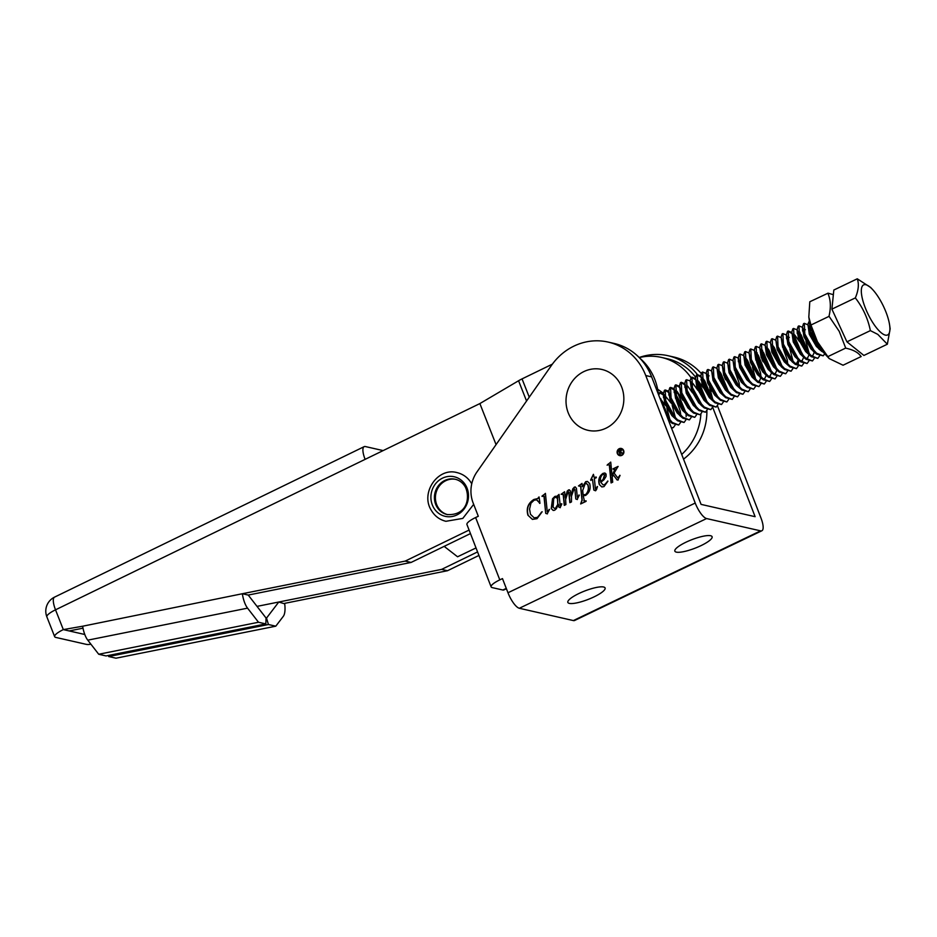 <?xml version="1.0" encoding="UTF-8"?>
<svg xmlns="http://www.w3.org/2000/svg" width="937" height="937" viewBox="0 0 937 937"><rect width="100%" height="100%" fill="white"/><g stroke="black" fill="none" stroke-linecap="round" stroke-linejoin="round"><path stroke-width="1.41" d="M685.954 542.218A19.982 4.556 -21.2 0 1 712.097 536.702A19.982 4.556 -21.2 0 1 700.993 545.639A19.982 4.556 -21.2 0 1 674.851 551.155A19.982 4.556 -21.2 0 1 685.954 542.218M578.961 593.484A19.982 4.556 -21.2 0 1 605.103 587.967A19.982 4.556 -21.2 0 1 593.988 596.904A19.982 4.556 -21.2 0 1 567.845 602.421A19.982 4.556 -21.2 0 1 578.961 593.484M619.907 455.206A3.209 2.963 -77.2 0 0 623.492 450.779A3.209 2.963 -77.2 0 0 621.336 448.94M623.257 450.732A3.209 2.963 -77.2 0 0 618.244 450.041A3.209 2.963 -77.2 0 0 619.79 455.183A3.209 2.963 -77.2 0 0 623.257 450.732M617.354 453.555A3.678 3.397 -77.2 0 0 623.082 454.34A3.678 3.397 -77.2 0 0 621.325 448.46A3.678 3.397 -77.2 0 0 617.354 453.555M621.442 448.483A3.678 3.397 -77.2 0 0 619.802 455.651M607.129 465.22L610.725 462.105L612.084 475.797L614.637 469.824L612.915 468.887L618.08 466.415L614.098 473.068L617.741 477.905L620.06 475.387L617.975 479.908L617.073 479.931L613.266 474.86L612.201 477.085L612.704 482.157L611.088 482.93L609.343 465.291L608.043 464.635L607.129 465.22M612.084 475.797L614.871 469.87L613.384 469.226M617.741 477.905L618.783 477.565M617.975 479.908L617.073 479.931L613.266 474.86M611.311 482.824L609.577 465.338L608.043 464.635M590.708 479.861L593.414 474.321L594.304 477.811L596.084 476.956L596.365 477.659L594.386 478.608L595.428 489.02L597.478 486.596L596.447 489.723L595.382 490.73L593.847 490.098L592.535 479.498L590.755 480.353L593.414 474.321M595.428 489.02L596.424 488.552M595.382 490.73L593.847 490.098L592.535 479.498M565.351 498.074L568.419 489.934L570.352 490.719L570.996 496.071L572.776 488.856L574.44 487.041L576.407 488.107L577.321 497.301L579.335 495.111L577.133 499.48L575.786 498.976L574.943 489.84L574.041 488.915L571.5 496.106L571.465 501.916L569.848 502.689L568.794 492.23L568.068 491.784L565.632 499.444L565.901 504.586L564.285 505.359L563.184 494.537L561.134 494.267L564.601 491.761L565.351 498.074L567.26 490.965L569.368 489.805M570.996 496.071L573.011 488.915L575.306 486.935M577.133 499.48L575.786 498.976L574.943 489.84M575.177 489.887L574.041 488.915M570.071 502.583L569.028 492.276L568.068 491.784M564.496 505.254L563.418 494.584L562.048 494.209M542.019 496.423L545.428 493.389L547.255 511.707L549.515 509.459L547.161 513.839L545.721 513.335L543.964 496.165L542.019 496.423M547.255 511.707L548.227 511.508M547.161 513.839L545.721 513.335L544.198 496.212L542.804 495.942M491.117 586.855L466.942 524.521A15.601 3.561 -21.2 0 1 475.621 517.54L478.292 516.264L473.103 502.876A31.214 28.801 102.8 0 1 476.968 471.932L551.436 365.442A59.3 54.709 102.8 0 1 608.101 342.064A59.3 54.709 102.8 0 1 645.757 375.538L695.219 503.052A15.601 4.861 64.4 0 0 706.58 518.559L519.332 608.265A15.601 4.861 -115.6 0 1 507.971 592.758L502.478 578.597L499.796 579.874A15.601 3.561 158.8 0 0 491.117 586.855A15.601 3.561 158.8 0 0 492.3 587.628L502.864 590.029L506.273 588.401M537.721 498.484L539.091 496.985L539.958 503.286L536.573 499.831L534.149 500.194L530.974 503.169L529.557 509.084L530.471 514.296L534.149 517.845L537.44 517.376L542.172 511.743L537.006 518.7L532.38 519.379L527.929 515.221C526.079 508.416 528.07 503.157 533.903 499.468L537.955 498.531L538.646 497.196M557.667 497.348L557.515 495.72L559.049 494.42L560.174 505.781L561.86 503.872L560.08 507.655L558.792 507.058L558.323 504.153L556.402 508.674L554.645 510.255L553.17 510.431L551.237 508.533L552.525 498.789L554.868 496.423L556.215 496.223L557.902 497.406L557.515 495.72M560.08 507.655L558.792 507.058L558.44 505.359M583.821 500.827L586.023 501.377L580.647 503.954L581.971 500.042L580.741 487.673L580.518 486.268L578.48 485.952L582.006 483.422L582.334 486.736L585.754 481.63L587.44 481.419L589.642 483.515C590.966 488.528 589.619 492.499 585.613 495.415L583.236 495.825L584.465 501.33M580.858 503.848L582.205 500.1L580.753 486.326L579.534 485.905M606.098 476.394L604.002 479.767L600.793 482.262L602.983 484.851L604.564 484.652L607.914 481.196L604.002 486.608L601.835 486.935L599.282 484.511C597.97 479.803 599.223 476.09 603.03 473.349L604.845 473.009L606.063 474.052L606.098 476.394M639.175 357.512A59.3 54.709 102.8 0 1 667.999 355.709L673.879 357.044A59.3 54.709 102.8 0 1 701.145 373.371M711.534 390.518L711.78 391.162M717.449 405.78L760.985 518.032A15.601 4.861 64.4 0 1 761.863 530.764L574.615 620.481A15.601 4.861 -115.6 0 1 573.362 620.575L519.332 608.265M667.999 355.709A59.3 54.709 102.8 0 1 697.374 374.554M700.958 379.708A59.3 54.709 102.8 0 1 702.059 381.57M712.694 407.302L755.117 516.685L701.087 504.387L651.637 376.885A59.3 54.709 -77.2 0 0 613.969 343.399L608.101 342.064M573.362 620.575L760.61 530.857L706.58 518.559M760.61 530.857A15.601 4.861 64.4 0 0 761.863 530.764M506.402 588.741L503.86 589.959A12.486 3.889 -115.6 0 1 502.864 590.029M539.689 503.415L538.892 502.056M539.126 502.115L536.678 499.866M534.266 517.868L537.44 517.376M537.674 517.423L541.621 512.012M532.497 519.403L527.929 515.221M528.163 515.28C526.313 508.463 528.304 503.216 534.137 499.526L533.903 499.468M534.137 499.526L537.955 498.531M542.078 496.001L545.451 493.588M548.461 511.567L549.152 509.341M547.395 513.886L545.955 513.394M544.198 496.212L543.038 495.989L544.198 496.212M557.749 495.767L559.073 494.654M561.122 505.769L561.333 503.766M560.314 507.702L559.026 507.104M558.675 505.418L558.323 504.153M553.287 510.454L551.237 508.533M551.471 508.592L552.525 498.789M552.76 498.835L554.868 496.423M555.102 496.481L556.332 496.259M554.47 508.404L555.477 508.334L557.773 504.867L557.691 498.449L555.36 497.196M557.691 498.449L555.126 497.137L556.309 497.008M557.773 504.867L557.456 498.402M555.477 508.334L557.538 504.809M555.126 497.137L553.708 498.707L553.088 507.151L554.587 508.44M561.368 494.314L564.624 491.972M568.654 489.981L569.473 489.84M574.674 487.099L575.423 486.959M578.34 497.149L578.855 495.041M577.368 499.538L576.021 499.023M569.028 492.276L568.302 491.831L569.028 492.276M563.418 494.584L562.282 494.267L563.418 494.584M578.726 485.998L582.029 483.633M585.754 481.63L582.334 486.736M585.988 481.677L587.558 481.454M584.056 500.885L586.187 500.908M580.753 486.326L579.769 485.963L580.753 486.326M583.353 494.689L585.789 494.654C588.53 491.866 589.232 488.505 587.886 484.581L585.566 483.281M587.886 484.581L585.332 483.234L586.386 483.152M583.833 494.888L585.555 494.607C588.295 491.82 588.998 488.458 587.651 484.523M585.332 483.234L582.709 490.496L583.119 494.642M596.143 477.097L594.304 477.811M596.658 488.599L597.197 486.514M595.616 490.789L594.081 490.145M603.1 484.874L604.564 484.652M604.798 484.71L607.785 480.997M601.952 486.959L599.282 484.511M599.516 484.558C598.204 479.861 599.457 476.137 603.264 473.408L603.03 473.349M603.264 473.408L604.962 473.033M600.594 481.513L603.276 479.568L604.752 474.883L602.924 474.239C600.793 476.113 600.02 478.538 600.594 481.513L603.041 479.51L604.517 474.825L602.924 474.239M607.469 464.67L610.748 462.304M614.871 469.25L613.618 469.285L614.871 469.25M613.161 468.945L618.104 466.579M617.975 477.964L618.596 478.093L617.975 477.964M619.017 477.624L619.755 475.305M618.209 479.967L617.307 479.99M609.448 464.846L608.277 464.693L609.448 464.846M619.533 451.962L621.395 450.322L618.947 450.451L619.533 451.962L621.161 450.275L619.755 450.065M621.395 450.322L619.989 450.111L621.395 450.322M620.329 454.609L618.619 450.217L620.856 449.385M622.484 453.578L619.72 452.419L620.142 454.703L618.385 450.17L620.235 449.35L621.547 450.088L620.505 452.044L622.882 453.379L620.025 452.278M620.47 449.409L621.547 450.088M658.406 394.348A56.185 51.828 -77.2 0 0 654.717 379.216A56.185 51.828 -77.2 0 0 639.819 358.18M706.885 410.64A56.185 51.828 102.8 0 1 683.53 459.13M700.876 414.201A56.185 51.828 102.8 0 1 681.714 454.433M108.669 656.532L268.45 624.51L275.783 626.185L116.001 658.196L108.669 656.532L108.341 655.478M268.45 624.51L266.506 618.104L278.769 602.022L284.707 603.838A15.601 5.563 -101.3 0 1 283.337 616.288L275.783 626.185M84.787 634.49L69.186 630.941L82.995 628.177M98.725 654.26L258.507 622.25L265.839 623.925L106.068 655.935L98.725 654.26L87.773 640.158A15.601 5.563 -101.3 0 1 82.655 626.221L63.318 629.605A15.601 3.584 158.5 0 0 54.662 636.668A15.601 3.584 158.5 0 0 55.845 637.429L86.38 644.375A15.601 3.584 158.5 0 0 90.912 644.211M69.186 630.941L63.318 629.605L55.517 609.823A15.601 4.837 -115.9 0 1 54.569 597.115L364.165 446.656A15.601 4.837 64.1 0 0 365.114 459.353L55.517 609.823A15.601 3.584 158.5 0 0 46.873 616.874A15.601 15.601 0 0 1 54.569 597.115M639.257 357.594A56.185 51.828 102.8 0 1 661.428 357.407L667.308 358.754A56.185 51.828 102.8 0 1 695.559 377.154M661.428 357.407A56.185 51.828 102.8 0 1 691.014 377.646M477.565 551.916L441.608 569.391L257.019 606.38M284.649 603.358L447.488 570.727L441.608 569.391M447.488 570.727L478.936 555.442M529.253 397.171L522.05 378.888L552.361 364.153M469.086 530.061L405.206 561.099L242.367 593.73L248.235 595.065L411.074 562.446L405.206 561.099M411.074 562.446L470.456 533.586M383.139 450.592L365.418 446.562A15.601 4.837 64.1 0 0 364.165 446.656M522.05 378.888A15.601 3.584 158.5 0 0 518.571 380.75L479.873 403.578L365.114 459.353M82.655 626.221L242.367 593.73M496.06 444.63L479.873 403.578M248.235 595.065L266.038 617.998L265.839 623.925M258.507 622.25L247.555 608.148A15.601 5.563 -101.3 0 1 242.437 594.21M444.161 546.365L457.561 556.777L476.019 547.934M433.515 507.444A20.286 18.717 -77.2 0 0 459.271 513.581A20.286 18.717 -77.2 0 0 465.876 485.659A20.286 18.717 -77.2 0 0 440.121 479.521A20.286 18.717 -77.2 0 0 433.515 507.444M447.663 514.647A18.108 16.702 102.8 0 1 437.743 506.835A18.108 16.702 102.8 0 1 438.563 487.099A18.108 16.702 102.8 0 1 455.698 479.357M594.304 430.985A31.214 28.801 102.8 0 1 566.018 400.298A31.214 28.801 102.8 0 1 595.569 368.791A31.214 28.801 102.8 0 1 623.843 399.478A31.214 28.801 102.8 0 1 594.304 430.985M872.3 289.217A27.759 8.644 64.4 0 0 861.7 295.366A27.759 8.644 64.4 0 0 878.929 330.632A27.759 8.644 64.4 0 0 889.623 325.116A27.759 8.644 64.4 0 0 872.558 289.486A27.759 8.644 64.4 0 0 872.3 289.217M857.273 278.804L833.825 290.037L831.904 309.14L846.931 341.841L863.891 355.451L887.339 344.219L877.805 334.38L870.368 330.62C867.943 318.58 862.93 307.676 855.34 297.907C858.515 290.365 859.159 283.993 857.273 278.804L870.684 287.495M666.711 415.747L672.204 422.423L678.716 425.023L672.204 423.337L667.788 418.523M658.36 393.868L659.859 392.533L658.746 395.227M659.543 392.732L663.466 395.039M665.059 395.765L664.251 394.852M663.443 394.044L659.859 392.533M684.069 422.47L677.556 420.772L674.16 417.27L665.047 400.872L663.431 393.399L664.427 390.342L665.2 389.968L665.715 400.556L674.827 416.953L677.545 419.858L684.069 422.47L685.79 420.057M664.895 390.179L668.936 392.603M668.327 391.057L665.2 389.968M689.409 419.905L682.909 418.207L679.512 414.704L670.4 398.307L668.784 390.846L669.779 387.777L670.552 387.403L671.068 397.991L680.18 414.388L682.897 417.293L689.409 419.905L691.143 417.492M670.248 387.613L674.289 390.05M685.556 411.858L678.048 393.763L675.636 390.495M673.668 388.492L670.552 387.403M694.762 417.34L688.25 415.641L684.865 412.139L675.753 395.742L674.125 388.281L675.132 385.212L675.905 384.838L676.42 395.426L685.533 411.823L688.25 414.74L694.762 417.34L696.484 414.927M675.589 385.048L679.512 387.344M679.489 386.325L675.905 384.838M700.115 414.775L693.603 413.076L690.218 409.574L681.105 393.177L679.477 385.716L680.485 382.659L681.258 382.273L681.773 392.861L690.874 409.258L693.603 412.175L700.115 414.775L701.836 412.374M680.941 382.483L684.982 384.92M684.865 383.807L681.258 382.273M705.467 412.21L698.955 410.523L695.559 407.009L686.446 390.624L684.83 383.151L685.825 380.094L686.61 379.719L687.114 390.296L696.226 406.693L698.955 409.61L705.467 412.21L707.189 409.809M689.726 380.809L686.61 379.719M710.808 409.645L704.308 407.958L700.911 404.456L691.799 388.059L690.182 380.586L691.178 377.529L691.951 377.154L692.466 387.731L701.579 404.128L704.296 407.045L710.808 409.645L712.542 407.244M691.647 377.353L695.559 379.661M695.547 378.642L691.951 377.154M716.161 407.091L709.66 405.393L706.264 401.891L697.151 385.494L695.535 378.021L696.531 374.964L697.304 374.589L697.819 385.177L706.931 401.563L709.649 404.479L716.161 407.091L717.883 404.679M696.999 374.8L700.911 377.096M700.888 376.077L697.304 374.589M721.513 404.526L715.001 402.828L711.616 399.326L702.504 382.928L700.876 375.468L701.883 372.399L702.656 372.024L703.172 382.612L712.284 399.01L715.001 401.914L721.513 404.526L723.235 402.114M706.24 373.512L702.656 372.024M726.866 401.961L720.354 400.263L716.957 396.761L707.857 380.363L706.229 372.903L707.236 369.834L708.009 369.459L708.513 380.047L717.625 396.445L720.354 399.361L726.866 401.961L728.588 399.549M711.593 370.947L708.009 369.459M732.219 399.396L725.707 397.698L722.31 394.196L713.198 377.798L711.581 370.338L712.577 367.281L713.35 366.894L713.865 377.482L722.977 393.88L725.695 396.796L732.219 399.396L733.94 396.995M716.946 368.382L713.35 366.894M737.56 396.831L731.059 395.145L727.662 391.631L718.55 375.245L716.934 367.772L717.929 364.716L718.702 364.341L719.218 374.917L728.33 391.315L731.047 394.231L737.56 396.831L739.281 394.43M721.818 365.43L718.702 364.341M742.912 394.266L736.4 392.58L733.015 389.066L723.903 372.68L722.275 365.207L723.282 362.15L724.055 361.776L724.57 372.352L733.683 388.75L736.4 391.666L742.912 394.266L744.634 391.865M727.639 363.251L724.055 361.776M748.265 391.701L741.753 390.015L738.368 386.512L729.255 370.115L727.627 362.642L728.635 359.585L729.408 359.211L729.923 369.799L739.024 386.185L741.753 389.101L748.265 391.701L749.987 389.3M732.992 360.698L729.408 359.211M753.617 389.148L747.105 387.45L743.709 383.947L734.596 367.55L732.98 360.089L733.976 357.02L734.749 356.646L735.264 367.234L744.376 383.631L747.105 386.536L753.617 389.148L755.339 386.735M738.344 358.133L734.749 356.646M758.958 386.583L752.458 384.884L749.061 381.382L739.949 364.985L738.333 357.524L739.328 354.455L740.101 354.081L740.617 364.669L749.729 381.066L752.446 383.983L758.958 386.583L760.692 384.17M743.709 355.58L740.101 354.081M764.311 384.018L757.81 382.319L754.414 378.817L745.302 362.42L743.685 354.959L744.681 351.902L745.454 351.516L745.969 362.104L755.081 378.501L757.799 381.418L764.311 384.018L766.033 381.605M749.038 353.003L745.454 351.516M769.664 381.453L763.151 379.754L759.766 376.252L750.654 359.855L749.026 352.394L750.033 349.337L750.806 348.951L751.322 359.539L760.434 375.936L763.151 378.853L769.664 381.453L771.385 379.052M754.39 350.438L750.806 348.951M775.016 378.888L768.504 377.201L765.107 373.687L756.007 357.302L754.379 349.829L755.374 346.772L756.159 346.397L756.663 356.974L765.775 373.371L768.504 376.287L775.016 378.888L776.738 376.487M759.743 347.873L756.159 346.397M780.369 376.323L773.857 374.636L770.46 371.134L761.348 354.736L759.731 347.264L760.727 344.207L761.5 343.832L762.015 354.42L771.128 370.806L773.845 373.722L780.369 376.323L782.09 373.922M765.096 345.32L761.5 343.832M785.71 373.769L779.209 372.071L775.813 368.569L766.7 352.171L765.084 344.699L766.079 341.642L766.853 341.267L767.368 351.855L776.48 368.241L779.197 371.157L785.71 373.769L787.431 371.357M770.437 342.755L766.853 341.267M791.062 371.204L784.55 369.506L781.165 366.004L772.053 349.606L770.425 342.146L771.432 339.077L772.205 338.702L772.72 349.29L781.833 365.688L784.55 368.592L791.062 371.204L792.784 368.791M775.789 340.19L772.205 338.702M796.415 368.639L789.903 366.941L786.518 363.439L777.405 347.041L775.777 339.581L776.785 336.512L777.558 336.137L778.061 346.725L787.174 363.123L789.903 366.039L796.415 368.639L798.137 366.226M781.142 337.625L777.558 336.137M801.767 366.074L795.255 364.376L791.859 360.874L782.746 344.476L781.13 337.015L782.126 333.959L782.899 333.572L783.414 344.16L792.526 360.558L795.244 363.474L801.767 366.074L803.489 363.673M786.494 335.059L782.899 333.572M807.108 363.509L800.608 361.823L797.211 358.309L788.099 341.923L786.483 334.45L787.478 331.393L788.251 331.019L788.767 341.595L797.879 357.993L800.596 360.909L807.108 363.509L808.842 361.108M787.947 331.218L791.859 333.525M791.847 332.494L788.251 331.019M812.461 360.944L805.961 359.258L802.564 355.744L793.452 339.358L791.835 331.885L792.831 328.828L793.604 328.454L794.119 339.03L803.232 355.428L805.949 358.344L812.461 360.944L814.183 358.543M797.188 329.941L793.604 328.454M817.814 358.379L811.301 356.692L807.917 353.19L798.804 336.793L797.176 329.32L798.183 326.263L798.956 325.889L799.472 336.477L808.572 352.862L811.301 355.779L817.814 358.379L819.535 355.978M802.54 327.376L798.956 325.889M823.166 355.826L816.654 354.127L813.257 350.625L804.145 334.228L802.529 326.767L803.524 323.698L804.309 323.324L804.813 333.912L813.925 350.309L816.654 353.214L823.166 355.826L824.759 353.823M807.893 324.834L804.309 323.324M823.986 352.968L818.61 348.06L809.498 331.663L807.881 324.202L809.369 320.899L810.165 331.347L819.278 347.744L822.381 350.988M669.51 419.553L661.99 401.446L660.175 398.916M671.361 427.74L673.363 427.588L671.524 428.162M673.363 427.588L675.085 425.187M678.716 425.023L680.438 422.622M696.601 380.832L698.779 383.819L705.912 400.275M706.966 401.61L699.447 383.502L697.151 380.387M701.942 378.267L704.132 381.265L711.265 397.721M712.307 399.045L704.8 380.937L702.504 377.822M718 370.583L720.178 373.57L727.311 390.026M728.365 391.35L720.846 373.254L718.55 370.127M744.751 357.77L746.93 360.757L754.062 377.213M755.105 378.536L747.597 360.44L745.302 357.313M755.445 352.64L757.623 355.627L764.768 372.083M765.81 373.418L758.291 355.31L756.007 352.183M760.797 350.075L762.976 353.062L770.109 369.518M771.163 370.853L763.643 352.745L761.348 349.63M766.15 347.51L768.328 350.497L775.461 366.953M776.515 368.288L768.996 350.18L766.7 347.065M771.491 344.945L773.681 347.943L780.814 364.399M781.856 365.723L774.349 347.615L772.053 344.5M797.246 358.356L797.399 359.129M798.277 365.664L798.172 359.433M792.901 334.696L795.08 337.683L802.213 354.139M798.242 332.131L800.432 335.118L807.565 351.574M808.608 352.909L801.1 334.802L798.804 331.686M808.947 327.001L811.91 331.229M817.345 343.258L818.259 346.456M846.931 341.841L870.368 330.62M831.904 309.14L855.34 297.907M889.623 325.116L890.15 328.793L887.339 344.219M670.014 420.045L666.828 407.958M665.727 405.651L659.941 398.307M668.409 420.139L672.204 423.337M675.366 417.597L672.18 405.393M671.079 403.086L664.228 394.676M663.759 396.187L664.86 403.472L671.888 415.618L677.556 420.772M680.719 414.927L680.215 410.968L676.432 400.521M669.112 393.622L670.201 400.919L677.24 413.053L681.129 416.532M682.886 400.263L676.971 391.256M674.464 391.057L675.554 398.354L682.593 410.488L688.25 415.641M679.477 385.716L680.906 395.789L687.934 407.935L691.834 411.413M692.478 392.837L687.676 386.126M685.158 385.939L686.259 393.224L693.286 405.37L697.187 408.848M697.831 390.272L693.029 383.573L691.131 382.811M690.182 380.586L691.6 390.659L698.639 402.805L702.527 406.283M703.183 387.707L698.381 381.008M695.535 378.021L696.952 388.094L703.992 400.24L709.66 405.393M712.823 399.549L709.637 387.45M700.876 375.468L702.305 385.529L709.344 397.675L715.001 402.828M706.229 372.903L707.658 382.975L714.685 395.109L720.354 400.263M711.581 370.338L713.01 380.41L720.038 392.556L725.707 397.698M725.683 379.754L724.582 377.459M716.934 367.772L718.351 377.845L725.39 389.991L731.059 395.145M722.275 365.207L723.704 375.28L730.743 387.426L736.4 392.58M739.574 386.829L739.07 382.764L735.276 372.329M727.627 362.642L729.056 372.715L736.084 384.861L741.753 390.015M732.98 360.089L734.409 370.15L741.436 382.296L747.105 387.45M738.661 360.3L739.75 367.597L746.789 379.731L752.458 384.884M755.62 379.145L752.434 366.941M743.685 354.959L745.102 365.032L752.142 377.178L757.81 382.319M757.705 381.336L759.38 381.125L760.938 377.611M760.973 376.475L760.469 372.516L756.674 362.069M749.026 352.394L750.455 362.467L757.494 374.613L761.383 378.091M763.058 378.771L764.721 378.571L766.267 375.327M763.128 361.811L762.027 359.515M757.225 352.816L755.327 352.054M754.379 349.829L755.808 359.902L762.835 372.048L766.735 375.526M768.41 376.205L770.073 376.006L771.619 372.762M762.577 350.251L760.68 349.489M759.731 347.264L761.16 357.337L768.188 369.483L772.076 372.961M773.763 373.64L775.426 373.441L776.984 369.928M765.084 344.699L766.501 354.772L773.54 366.917L777.429 370.396M770.425 342.146L771.854 352.207L778.893 364.352L782.782 367.831M787.724 363.767L787.221 359.703L783.426 349.255M775.777 339.581L777.206 349.653L784.234 361.787L789.903 366.941M793.065 361.202L789.879 348.997M781.13 337.015L782.559 347.088L789.586 359.234L793.487 362.713M795.162 363.392L796.825 363.193L798.394 359.679M789.329 337.425L787.431 336.676M786.811 337.238L787.9 344.523L794.939 356.669L800.608 361.823M800.514 360.827L802.177 360.628L803.735 357.114M799.472 341.572L794.681 334.872L792.784 334.111M791.835 331.885L793.252 341.958L800.292 354.104L805.961 359.258M805.855 358.262L807.53 358.063L809.064 354.818M809.123 353.413L805.925 341.314M800.022 332.307L798.125 331.546M797.504 332.108L798.605 339.393L805.633 351.539L811.301 356.692M811.208 355.697L812.871 355.498L814.44 351.984M805.375 329.742L803.477 328.981M802.857 329.543L803.958 336.828L810.985 348.974L814.885 352.453M810.61 327.083L808.83 326.416M807.881 324.202L809.299 334.275L816.338 346.409L820.226 349.899M861.009 356.517A35.922 11.185 -115.6 0 0 861.115 356.411L861.009 356.517C858.433 352.57 853.349 349.782 845.748 348.166L839.212 331.335L828.999 316.214C831.107 307.43 830.721 299.781 827.863 293.258A35.922 11.185 -115.6 0 1 827.957 293.164L833.368 294.663M829.198 358.578L824.865 353.94A24.971 7.777 -115.6 0 1 816.385 341.478A24.971 7.777 -115.6 0 1 809.509 321.895L808.818 317.057L810.95 325.022L817.451 341.759L829.21 358.578L843.054 365.219L861.185 356.54M827.863 293.258L809.791 301.761L808.818 317.057M829.069 316.343L810.95 325.022M845.701 348.072L827.582 356.763M475.621 517.54L499.796 579.874M507.971 592.758L695.219 503.052M710.796 390.354L709.508 390.061M708.618 389.851L706.018 389.265M651.637 376.885L645.757 375.538M526.559 401.024L518.571 380.75M87.773 640.158L247.555 608.148M436.747 506.612A18.108 16.702 -77.2 0 0 447.172 514.542C467.212 515.795 470.444 497.453 465.279 486.947C462.866 482.836 459.505 480.271 455.206 479.24A18.108 16.702 -77.2 0 0 437.731 486.643A18.108 16.702 -77.2 0 0 436.747 506.612M54.662 636.668L46.873 616.874M473.677 504.352L462.796 518.407L445.918 521.3C439.512 519.719 434.604 516.006 431.196 510.138C420.268 492.885 437.743 467.141 456.998 472.599C463.405 474.181 468.313 477.905 471.721 483.761L471.744 483.808M663.431 393.317L657.633 389.183M872.558 289.486L870.461 287.249M822.007 351.562L818.715 348.822M816.654 354.127L813.375 351.387M802.529 326.767L802.611 331.066M797.176 329.32L797.258 333.631M786.483 334.45L786.565 338.761M795.255 364.376L791.976 361.635M784.55 369.506L781.271 366.765M779.209 372.071L775.918 369.319M773.857 374.636L770.565 371.884M768.504 377.201L765.224 374.449M763.151 379.754L759.872 377.014M738.333 357.524L738.415 361.823M704.308 407.958L701.017 405.206M698.955 410.523L695.676 407.771M684.83 383.151L684.912 387.461M693.603 413.076L690.323 410.336M674.125 388.281L674.218 392.58M682.909 418.207L679.618 415.466M668.784 390.846L668.866 395.145M663.431 393.399L663.513 397.71M659.835 398.038L660.925 398.951M686.153 416.649L686.095 413.838M690.979 381.863L693.029 383.573M707.025 374.168L709.075 375.878M798.5 362.818L798.441 360.007"/></g></svg>
